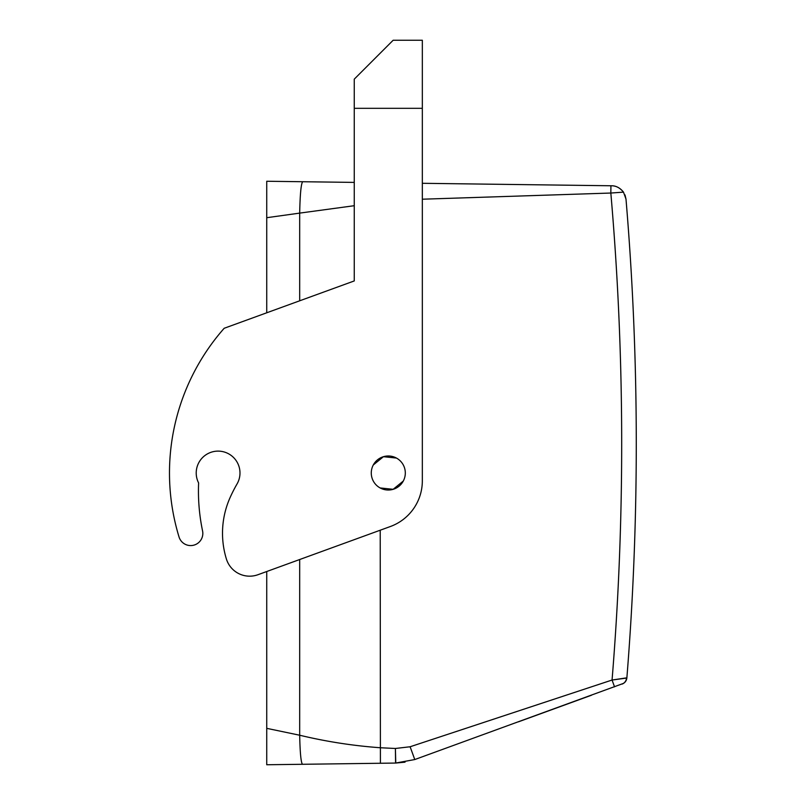 <?xml version="1.0" encoding="UTF-8"?>
<svg xmlns="http://www.w3.org/2000/svg" width="805" height="805" viewBox="0 0 805 805"><rect width="100%" height="100%" fill="white"/><g stroke="black" fill="none" stroke-linecap="round" stroke-linejoin="round"><path stroke-width="1.21" d="M395.808 748.499L380.191 747.734C353.164 745.782 326.317 741.616 299.681 735.227L266.737 728.344L266.737 764.75L302.469 764.287L266.737 764.75M266.737 728.344L266.737 571.52L257.962 574.71A24.311 24.311 0 0 1 226.416 559.052A87.524 87.524 0 0 1 230.341 497.017A150.736 150.736 0 0 1 237.052 483.946A21.876 21.876 0 0 0 229.053 454.06A21.876 21.876 0 0 0 198.614 482.95A194.498 194.498 0 0 0 202.568 530.938A12.156 12.156 0 0 1 193.693 545.196A12.156 12.156 0 0 1 179.042 536.975A218.809 218.809 0 0 1 224.182 328.279L354.26 280.935L354.26 79.152L393.152 40.25L422.333 40.25L422.333 183.299L610.935 185.764L610.834 193.039L422.333 199.207M266.737 312.793L266.737 181.256L302.69 181.729C301.09 183.57 300.084 194.035 299.681 213.114L266.737 217.702M623.493 683.385L414.776 759.548L395.587 763.06L302.469 764.287C300.99 762.577 300.054 752.886 299.681 735.227L299.681 559.525M354.26 182.403L302.69 181.729L354.26 182.403M626.874 677.901L626.874 677.82A2917.451 2917.451 0 0 0 625.998 199.137L623.503 192.133C620.182 187.947 616.228 185.834 611.649 185.774L610.935 185.764L611.649 185.774C615.996 185.724 619.951 187.837 623.503 192.133L610.834 193.039A2902.86 2902.86 0 0 1 612.062 680.034L410.117 746.758L414.776 759.548L415.772 759.185L414.776 759.548M395.688 763.06L405.036 762.164M410.117 746.758L395.396 748.479L395.778 763.06M395.396 748.479L395.587 763.06M354.26 205.708L299.681 213.114L299.681 300.798M625.998 199.137L624.992 194.911M591.484 695.228L518.38 721.844M410.077 746.768L409.504 746.929M612.062 680.034L626.511 678.072C626.21 680.99 624.74 682.992 622.104 684.089C624.942 682.902 626.532 680.809 626.874 677.82L612.062 680.034L614.537 686.846M626.371 679.973L624.539 682.61M354.26 108.323L422.333 108.323L422.333 480.837A48.622 48.622 0 0 1 390.334 526.53L257.962 574.71M373.289 464.978L383.432 456.697L396.452 458.065A17.016 17.016 0 0 1 403.225 481.169A17.016 17.016 0 0 1 380.131 487.941A17.016 17.016 0 0 1 373.359 464.847A17.016 17.016 0 0 1 396.452 458.065M403.305 481.028L393.162 489.309L380.131 487.941M380.212 530.213L380.413 763.261M626.29 680.165L626.763 678.655M622.929 683.727L624.891 682.268L622.929 683.727"/></g></svg>
